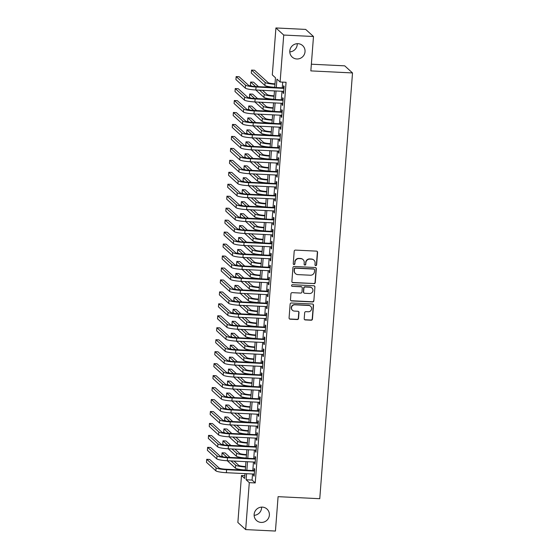 <?xml version="1.0" encoding="UTF-8"?>
<svg xmlns="http://www.w3.org/2000/svg" width="559" height="559" viewBox="0 0 559 559"><rect width="100%" height="100%" fill="white"/><g stroke="black" fill="none" stroke-linecap="round" stroke-linejoin="round"><path stroke-width="0.84" d="M315.737 265.616A0.832 0.811 132.3 0 0 316.618 264.833L317.582 252.361A1.188 1.16 132.3 0 0 316.499 251.131L295.466 250.097A1.188 1.16 132.3 0 0 294.202 251.215L293.244 263.687A0.832 0.811 132.3 0 0 293.999 264.554A0.832 0.811 132.3 0 0 294.879 263.771L295.005 262.157A3.808 3.703 132.3 0 1 299.037 258.579L300.791 258.67A3.808 3.703 132.3 0 1 304.236 262.611L304.117 264.225A0.832 0.811 132.3 0 0 304.872 265.085A0.832 0.811 132.3 0 0 305.752 264.302L305.878 262.688A3.808 3.703 132.3 0 1 309.903 259.117L311.656 259.201A3.808 3.703 132.3 0 1 315.108 263.142L314.983 264.756A0.832 0.811 132.3 0 0 315.737 265.616M315.143 265.308A0.832 0.811 132.3 0 0 316.408 264.645L317.365 252.172A1.188 1.16 132.3 0 0 317.1 251.333M293.405 264.239A0.832 0.811 132.3 0 0 294.67 263.575L295.005 262.157M304.278 264.77A0.832 0.811 132.3 0 0 305.542 264.114L305.878 262.688M262.346 507.118A7.763 7.546 132.3 0 0 256.532 520.513A7.763 7.546 132.3 0 0 268.746 517.662A7.763 7.546 132.3 0 0 262.346 507.118M298.003 43.679A7.763 7.546 132.3 0 0 292.189 57.067A7.763 7.546 132.3 0 0 304.41 54.216A7.763 7.546 132.3 0 0 298.003 43.679M304.208 318.7A1.188 1.16 132.3 0 0 305.284 319.93L311.188 320.216A1.188 1.16 132.3 0 0 312.446 319.098L313.508 305.249A1.188 1.16 132.3 0 0 312.432 304.019L291.393 302.985A1.188 1.16 132.3 0 0 290.135 304.103L289.073 317.952A1.188 1.16 132.3 0 0 290.149 319.189L297.276 319.538A1.188 1.16 132.3 0 0 298.534 318.42L298.995 312.488A1.188 1.16 132.3 0 0 297.912 311.258L294.376 311.083A3.186 3.095 132.3 0 1 291.749 306.758A3.186 3.095 132.3 0 1 294.866 304.802L308.715 305.487A3.186 3.095 132.3 0 1 311.342 309.812A3.186 3.095 132.3 0 1 308.226 311.768L305.92 311.649A1.188 1.16 132.3 0 0 304.662 312.767L304.208 318.7M274.728 87.463L275.475 77.771L272.31 74.892L275.922 27.95L305.689 29.41L313.494 36.51L310.846 70.895L352.519 72.943L319.762 498.712L278.089 496.665L275.44 531.05L245.674 529.59L237.868 522.49L241.481 475.548L244.646 478.427L245.017 473.62M313.494 36.51L283.727 35.049L280.115 81.991L276.95 79.112L276.3 87.539M252.542 473.99L252.074 480.062L255.239 482.941L286.068 82.285L280.115 81.991M255.239 482.941L249.286 482.648L245.674 529.59M313.997 283.706A1.188 1.16 132.3 0 0 315.255 282.595L316.317 268.739A1.188 1.16 132.3 0 0 315.241 267.509L294.202 266.475A1.188 1.16 132.3 0 0 292.944 267.593L291.882 281.443A1.188 1.16 132.3 0 0 292.958 282.679L313.781 283.518A1.188 1.16 132.3 0 0 315.045 282.4L316.108 268.551A1.188 1.16 132.3 0 0 315.842 267.712M314.913 286.998L313.851 300.847A1.188 1.16 132.3 0 1 312.593 301.965L291.553 300.931A1.188 1.16 132.3 0 1 290.477 299.701L290.932 293.768A1.188 1.16 132.3 0 1 292.189 292.657L300.721 293.077A1.188 1.16 132.3 0 0 301.979 291.959L302.286 288.025A1.188 1.16 132.3 0 0 301.203 286.795L292.322 286.355A0.832 0.811 132.3 0 1 291.637 285.223A0.832 0.811 132.3 0 1 292.448 284.713L313.837 285.761A1.188 1.16 132.3 0 1 314.913 286.998L313.851 300.847M283.168 91.334L283.043 92.976L283.574 93.451L284.126 86.275L283.595 85.8L283.434 87.889M282.253 103.289L282.127 104.931L282.651 105.413L283.203 98.237L282.679 97.755L282.519 99.851M281.331 115.252L281.205 116.894L281.729 117.369L282.281 110.193L281.757 109.718L281.596 111.807M280.408 127.214L280.283 128.85L280.814 129.332L281.366 122.155L280.835 121.673L280.674 123.77M279.493 139.17L279.367 140.812L279.891 141.294L280.443 134.118L279.919 133.636L279.759 135.732M278.571 151.133L278.445 152.775L278.969 153.25L279.521 146.074L278.997 145.599L278.836 147.688M277.648 163.088L277.523 164.73L278.054 165.212L278.606 158.036L278.075 157.554L277.914 159.65M276.733 175.051L276.607 176.693L277.131 177.168L277.683 169.992L277.159 169.517L276.991 171.606M275.811 187.013L275.685 188.649L276.209 189.131L276.761 181.954L276.237 181.472L276.076 183.569M274.888 198.969L274.762 200.611L275.294 201.093L275.846 193.917L275.314 193.435L275.154 195.524M273.966 210.932L273.84 212.574L274.371 213.049L274.923 205.873L274.392 205.398L274.231 207.487M273.051 222.887L272.925 224.529L273.449 225.011L274.001 217.835L273.477 217.353L273.316 219.449M272.128 234.85L272.002 236.492L272.526 236.967L273.078 229.791L272.554 229.316L272.394 231.405M271.206 246.812L271.08 248.448L271.611 248.93L272.163 241.754L271.632 241.271L271.471 243.368M270.29 258.768L270.165 260.41L270.689 260.892L271.241 253.716L270.717 253.234L270.556 255.323M269.368 270.731L269.242 272.373L269.766 272.848L270.318 265.672L269.794 265.197L269.634 267.286M268.446 282.686L268.32 284.328L268.851 284.81L269.403 277.634L268.872 277.152L268.711 279.248M267.53 294.649L267.405 296.291L267.929 296.766L268.481 289.59L267.957 289.115L267.789 291.204M266.608 306.605L266.482 308.247L267.006 308.729L267.558 301.553L267.034 301.07L266.874 303.167M265.686 318.567L265.56 320.209L266.091 320.691L266.643 313.515L266.112 313.033L265.951 315.122M264.763 330.53L264.638 332.165L265.169 332.647L265.721 325.471L265.19 324.996L265.029 327.085M263.848 342.485L263.722 344.127L264.246 344.61L264.798 337.433L264.274 336.951L264.114 339.047M262.926 354.448L262.8 356.09L263.324 356.565L263.876 349.389L263.352 348.914L263.191 351.003M262.003 366.404L261.878 368.046L262.409 368.528L262.961 361.352L262.43 360.869L262.269 362.966M261.088 378.366L260.962 380.008L261.486 380.49L262.038 373.314L261.514 372.832L261.353 374.921M260.166 390.329L260.04 391.964L260.564 392.446L261.116 385.27L260.592 384.795L260.431 386.884M259.243 402.284L259.117 403.926L259.649 404.409L260.201 397.232L259.669 396.75L259.509 398.846M258.328 414.247L258.202 415.889L258.726 416.364L259.278 409.188L258.754 408.713L258.586 410.802M257.406 426.203L257.28 427.845L257.804 428.327L258.356 421.151L257.832 420.668L257.671 422.765M256.483 438.165L256.357 439.807L256.888 440.289L257.44 433.113L256.909 432.631L256.749 434.72M255.561 450.128L255.435 451.763L255.966 452.245L256.518 445.069L255.987 444.594L255.826 446.683M254.645 462.083L254.52 463.725L255.044 464.208L255.596 457.031L255.072 456.549L254.911 458.646M282.693 82.124L282.253 87.833M281.995 91.271L281.338 99.788M281.072 103.233L280.415 111.751M280.15 115.196L279.493 123.714M279.227 127.152L278.578 135.669M278.312 139.114L277.655 147.632M277.39 151.07L276.733 159.588M276.467 163.032L275.818 171.55M275.552 174.995L274.895 183.513M274.63 186.951L273.973 195.468M273.707 198.913L273.051 207.431M272.792 210.869L272.135 219.387M271.87 222.831L271.213 231.349M270.947 234.794L270.29 243.312M270.025 246.75L269.375 255.267M269.11 258.712L268.453 267.23M268.187 270.668L267.53 279.186M267.265 282.63L266.615 291.148M266.35 294.593L265.693 303.111M265.427 306.549L264.77 315.066M264.505 318.511L263.848 327.029M263.589 330.467L262.933 338.985M262.667 342.429L262.01 350.947M261.745 354.392L261.088 362.91M260.822 366.348L260.173 374.865M259.907 378.31L259.25 386.828M258.985 390.266L258.328 398.784M258.062 402.228L257.413 410.746M257.147 414.191L256.49 422.709M256.225 426.147L255.568 434.664M255.302 438.109L254.645 446.627M254.387 450.065L253.73 458.583M253.465 462.027L252.808 470.545M253.723 474.046L253.597 475.688L254.121 476.163L254.673 468.987L254.149 468.512L253.989 470.601M352.519 72.943L344.721 65.843L311.363 64.201M275.922 27.95L283.727 35.049M254.121 515.321A7.763 7.546 132.3 0 0 261.584 507.118M289.779 51.882A7.763 7.546 132.3 0 0 297.248 43.679M244.856 475.709L241.481 475.548M245.282 470.175L245.939 461.657M246.205 458.212L246.854 449.702M247.12 446.257L247.777 437.739M248.042 434.294L248.699 425.776M248.965 422.338L249.614 413.821M249.88 410.376L250.537 401.858M250.802 398.413L251.459 389.902M251.725 386.458L252.382 377.94M252.64 374.495L253.297 365.977M253.562 362.539L254.219 354.022M254.485 350.577L255.142 342.059M255.407 338.621L256.057 330.103M256.322 326.659L256.979 318.141M257.245 314.696L257.902 306.178M258.167 302.74L258.817 294.223M259.083 290.778L259.739 282.26M260.005 278.822L260.662 270.304M260.927 266.86L261.584 258.342M261.843 254.897L262.499 246.379M262.765 242.941L263.422 234.424M263.687 230.979L264.344 222.461M264.61 219.023L265.259 210.505M265.525 207.061L266.182 198.543M266.447 195.098L267.104 186.58M267.37 183.142L268.02 174.625M268.285 171.18L268.942 162.662M269.207 159.224L269.864 150.706M270.13 147.262L270.787 138.744M271.045 135.299L271.702 126.781M271.967 123.343L272.624 114.826M272.89 111.381L273.547 102.863M273.812 99.425L274.462 90.907M246.589 473.697L246.121 479.769L249.286 482.648M276.041 90.984L275.384 99.502M275.119 102.94L274.462 111.458M274.196 114.902L273.54 123.42M273.274 126.858L272.624 135.376M272.359 138.821L271.702 147.338M271.436 150.783L270.78 159.301M270.514 162.739L269.864 171.257M269.599 174.701L268.942 183.219M268.676 186.657L268.02 195.175M267.754 198.62L267.097 207.137M266.839 210.582L266.182 219.1M265.916 222.538L265.259 231.056M264.994 234.501L264.337 243.018M264.072 246.456L263.422 254.974M263.156 258.419L262.499 266.936M262.234 270.381L261.577 278.899M261.312 282.337L260.662 290.855M260.396 294.3L259.739 302.817M259.474 306.255L258.817 314.773M258.551 318.218L257.895 326.736M257.636 330.18L256.979 338.698M256.714 342.136L256.057 350.654M255.791 354.099L255.135 362.616M254.869 366.054L254.219 374.572M253.954 378.017L253.297 386.535M253.031 389.979L252.375 398.497M252.109 401.935L251.459 410.453M251.194 413.898L250.537 422.415M250.271 425.853L249.614 434.371M249.349 437.816L248.692 446.334M248.434 449.778L247.777 458.296M247.511 461.734L246.854 470.252M252.074 480.062L246.121 479.769M283.043 92.976L283.609 92.997M282.127 104.931L282.686 104.959M281.205 116.894L281.764 116.922M280.283 128.85L280.849 128.877M279.367 140.812L279.926 140.84M278.445 152.775L279.004 152.796M277.523 164.73L278.089 164.758M276.607 176.693L277.166 176.721M275.685 188.649L276.244 188.676M274.762 200.611L275.328 200.639M273.84 212.574L274.406 212.595M272.925 224.529L273.484 224.557M272.002 236.492L272.561 236.52M271.08 248.448L271.646 248.476M270.165 260.41L270.724 260.438M269.242 272.373L269.801 272.394M268.32 284.328L268.886 284.356M267.405 296.291L267.964 296.319M266.482 308.247L267.041 308.275M265.56 320.209L266.126 320.237M264.638 332.165L265.204 332.193M263.722 344.127L264.281 344.155M262.8 356.09L263.359 356.118M261.878 368.046L262.444 368.074M260.962 380.008L261.521 380.036M260.04 391.964L260.599 391.992M259.117 403.926L259.683 403.954M258.202 415.889L258.761 415.917M257.28 427.845L257.839 427.873M256.357 439.807L256.923 439.835M255.435 451.763L256.001 451.791M254.52 463.725L255.079 463.753M253.597 475.688L254.156 475.716M313.934 260.145L313.718 259.949A3.808 3.703 132.3 0 0 311.447 259.013L311.656 259.201M305.661 262.499A3.808 3.703 132.3 0 1 309.693 258.922L311.447 259.013M303.062 259.607L302.852 259.418A3.808 3.703 132.3 0 0 300.574 258.475L300.791 258.67M294.796 261.961A3.808 3.703 132.3 0 1 298.82 258.391L300.574 258.475M292.147 282.281A1.188 1.16 132.3 0 0 292.748 282.484L313.781 283.518M314.584 269.948A0.832 0.811 132.3 0 0 313.83 269.089L295.362 268.18A0.832 0.811 132.3 0 0 294.481 268.963L294.348 270.668A3.808 3.703 132.3 0 0 297.8 274.609L310.427 275.224A3.808 3.703 132.3 0 0 314.451 271.653L314.584 269.948M314.326 269.291L314.116 269.103A0.832 0.811 132.3 0 0 313.62 268.9L313.83 269.089M295.529 273.665L295.313 273.477A3.808 3.703 132.3 0 1 294.139 270.472L294.272 268.774A0.832 0.811 132.3 0 1 295.152 267.992L313.62 268.9M290.743 300.532A1.188 1.16 132.3 0 0 291.344 300.742L312.376 301.769A1.188 1.16 132.3 0 0 313.641 300.658M301.916 287.088L301.706 286.893A1.188 1.16 132.3 0 0 300.994 286.599L292.322 286.355M291.728 286.047A0.832 0.811 132.3 0 0 292.112 286.166M309.574 293.51A3.186 3.095 132.3 0 0 311.957 288.011A3.186 3.095 132.3 0 0 310.056 287.228L305.179 286.991A1.188 1.16 132.3 0 0 303.921 288.102L303.614 292.036A1.188 1.16 132.3 0 0 304.697 293.265L309.574 293.51M311.957 288.011L311.747 287.822A3.186 3.095 132.3 0 0 309.847 287.033L310.056 287.228M303.984 292.972L303.775 292.783A1.188 1.16 132.3 0 1 303.404 291.847L303.712 287.913A1.188 1.16 132.3 0 1 304.969 286.795L309.847 287.033M314.703 286.802A1.188 1.16 132.3 0 0 314.438 285.97M310.615 306.269L310.406 306.08A3.186 3.095 132.3 0 0 308.498 305.291L308.715 305.487M292.476 310.301L292.266 310.105A3.186 3.095 132.3 0 1 294.649 304.613L308.498 305.291M289.338 318.791A1.188 1.16 132.3 0 0 289.939 318.993L297.067 319.343A1.188 1.16 132.3 0 0 298.324 318.225L298.779 312.299A1.188 1.16 132.3 0 0 298.513 311.461M304.473 319.531A1.188 1.16 132.3 0 0 305.074 319.734L310.972 320.027A1.188 1.16 132.3 0 0 312.236 318.909L313.299 305.06A1.188 1.16 132.3 0 0 313.033 304.222M275.007 83.843A6.065 0.894 -175.6 0 1 268.103 82.599L254.513 70.224L251.536 70.078L265.127 82.453A9.098 1.335 4.4 0 0 274.972 84.29M251.536 70.078L251.305 73.068L264.896 85.443A9.098 1.335 4.4 0 0 274.742 87.281M284 87.917L255.519 86.519A6.065 0.894 -175.6 0 1 248.51 85.268L239.133 76.737L236.157 76.59L245.534 85.122A9.098 1.335 4.4 0 0 256.043 87.001L283.965 88.371M236.157 76.59L235.926 79.581L245.303 88.112A9.098 1.335 4.4 0 0 255.812 89.992L283.734 91.362M274.085 95.806A6.065 0.894 -175.6 0 1 267.181 94.555L262.527 90.32M258.517 86.666L253.59 82.187L250.614 82.04L255.54 86.519M259.551 90.174L264.204 94.408A9.098 1.335 4.4 0 0 274.05 96.253M250.614 82.04L250.383 85.031L251.592 86.128M255.833 89.992L263.974 97.399A9.098 1.335 4.4 0 0 273.826 99.243M273.169 107.761A6.065 0.894 -175.6 0 1 266.266 106.517L261.605 102.276M257.594 98.629L252.668 94.15L249.698 94.003L254.618 98.482M258.628 102.129L263.289 106.371A9.098 1.335 4.4 0 0 273.134 108.215M249.698 94.003L249.468 96.993L250.677 98.091M283.078 99.879L254.597 98.482A6.065 0.894 -175.6 0 1 247.588 97.224L238.211 88.692L235.234 88.553L235.011 91.536L244.381 100.068A9.098 1.335 4.4 0 0 254.89 101.948L263.058 109.361A9.098 1.335 4.4 0 0 272.904 111.199M272.247 119.724A6.065 0.894 -175.6 0 1 265.343 118.48L260.683 114.239M256.672 110.584L251.753 106.105L248.776 105.958L253.695 110.437A6.065 0.894 -175.6 0 1 246.666 109.187L237.296 100.655L234.319 100.508L243.689 109.04A9.098 1.335 4.4 0 0 254.205 110.92L282.12 112.289M257.706 114.092L262.367 118.333A9.098 1.335 4.4 0 0 272.212 120.171M248.776 105.958L248.545 108.949L249.754 110.053M253.996 113.91L262.136 121.324A9.098 1.335 4.4 0 0 271.981 123.162M271.325 131.686A6.065 0.894 -175.6 0 1 264.421 130.436L259.767 126.201M255.749 122.547L250.83 118.068L247.854 117.921L252.773 122.4M256.791 126.055L261.444 130.289A9.098 1.335 4.4 0 0 271.29 132.134M247.854 117.921L247.623 120.912L248.832 122.009M253.073 125.873L261.214 133.28A9.098 1.335 4.4 0 0 271.059 135.124M235.234 88.553L244.611 97.084A9.098 1.335 4.4 0 0 255.121 98.957L283.043 100.327M255.121 98.957L254.89 101.948L282.812 103.317M234.319 100.508L234.088 103.499L243.458 112.031A9.098 1.335 4.4 0 0 253.975 113.91L281.897 115.28M282.155 111.835L253.674 110.437M281.24 123.798L252.752 122.4A6.065 0.894 -175.6 0 1 245.75 121.149L236.373 112.618L233.396 112.471L242.774 121.003A9.098 1.335 4.4 0 0 253.283 122.875L281.205 124.252M233.396 112.471L233.166 115.461L242.543 123.993A9.098 1.335 4.4 0 0 253.052 125.866L280.974 127.235M280.318 135.753L251.836 134.356A6.065 0.894 -175.6 0 1 244.828 133.105L235.451 124.573L232.474 124.426L241.851 132.958A9.098 1.335 4.4 0 0 252.361 134.838L280.283 136.207M232.474 124.426L232.244 127.417L241.621 135.949A9.098 1.335 4.4 0 0 252.13 137.828L280.052 139.198M270.409 143.642A6.065 0.894 -175.6 0 1 263.506 142.398L258.845 138.157M254.834 134.502L249.908 130.023L246.931 129.877L251.857 134.363M255.868 138.01L260.529 142.252A9.098 1.335 4.4 0 0 270.374 144.089M246.931 129.877L246.701 132.867L247.91 133.971M252.361 134.838L252.13 137.828L260.298 145.242A9.098 1.335 4.4 0 0 270.144 147.08M279.395 147.716L250.914 146.318A6.065 0.894 -175.6 0 1 243.906 145.067L234.535 136.536L231.559 136.389L240.929 144.921A9.098 1.335 4.4 0 0 251.438 146.8L279.36 148.17M231.559 136.389L231.328 139.38L240.698 147.911A9.098 1.335 4.4 0 0 251.215 149.791L279.13 151.161M269.487 155.605A6.065 0.894 -175.6 0 1 262.583 154.354L257.923 150.119M253.912 146.465L248.993 141.986L246.016 141.839L250.935 146.318M254.946 149.973L259.607 154.207A9.098 1.335 4.4 0 0 269.452 156.052M246.016 141.839L245.785 144.83L246.994 145.927M251.236 149.791L259.376 157.198A9.098 1.335 4.4 0 0 269.221 159.042M278.48 159.678L249.992 158.281A6.065 0.894 -175.6 0 1 242.983 157.023L233.613 148.491L230.636 148.352L240.007 156.883A9.098 1.335 4.4 0 0 250.523 158.756L278.445 160.126M230.636 148.352L230.406 151.335L239.783 159.867A9.098 1.335 4.4 0 0 250.292 161.747L278.214 163.116M268.565 167.56A6.065 0.894 -175.6 0 1 261.661 166.316L257.007 162.075M252.989 158.428L248.07 153.949L245.094 153.802L250.013 158.281M254.031 161.928L258.684 166.17A9.098 1.335 4.4 0 0 268.53 168.014M245.094 153.802L244.863 156.793L246.072 157.89M250.313 161.747L258.454 169.16A9.098 1.335 4.4 0 0 268.299 170.998M277.557 171.634L249.076 170.236A6.065 0.894 -175.6 0 1 242.068 168.986L232.691 160.454L229.714 160.307L239.091 168.839A9.098 1.335 4.4 0 0 249.6 170.719L277.523 172.088M229.714 160.307L229.483 163.298L238.861 171.83A9.098 1.335 4.4 0 0 249.37 173.709L277.292 175.079M267.649 179.523A6.065 0.894 -175.6 0 1 260.739 178.272L256.085 174.038M252.074 170.383L247.148 165.904L244.171 165.757L249.097 170.236M253.108 173.891L257.762 178.132A9.098 1.335 4.4 0 0 267.614 179.97M244.171 165.757L243.941 168.748L245.149 169.852M249.6 170.719L249.37 173.709L257.531 181.116A9.098 1.335 4.4 0 0 267.384 182.961M276.635 183.597L248.154 182.199A6.065 0.894 -175.6 0 1 241.146 180.948L231.775 172.417L228.799 172.27L238.169 180.802A9.098 1.335 4.4 0 0 248.678 182.674L276.6 184.051M228.799 172.27L228.568 175.26L237.938 183.792A9.098 1.335 4.4 0 0 248.448 185.665L276.37 187.034M266.727 191.485A6.065 0.894 -175.6 0 1 259.823 190.235L255.163 186M251.152 182.346L246.233 177.867L243.256 177.72L248.175 182.199M252.186 185.854L256.847 190.088A9.098 1.335 4.4 0 0 266.692 191.933M243.256 177.72L243.025 180.711L244.234 181.808M248.476 185.665L256.616 193.079A9.098 1.335 4.4 0 0 266.461 194.923M265.804 203.441A6.065 0.894 -175.6 0 1 258.901 202.197L254.247 197.956M250.229 194.301L245.31 189.822L242.333 189.676L247.253 194.162M251.27 197.809L255.924 202.051A9.098 1.335 4.4 0 0 265.77 203.888M242.333 189.676L242.103 192.666L243.312 193.77M247.553 197.627L255.694 205.041A9.098 1.335 4.4 0 0 265.539 206.879M264.882 215.404A6.065 0.894 -175.6 0 1 257.978 214.153L253.325 209.918M249.314 206.264L244.388 201.785L241.411 201.638L246.337 206.117M250.348 209.772L255.002 214.006A9.098 1.335 4.4 0 0 264.847 215.851M241.411 201.638L241.181 204.629L242.389 205.726M274.797 207.515L246.316 206.117A6.065 0.894 -175.6 0 1 239.308 204.867L229.931 196.335L226.954 196.188L226.723 199.179L236.101 207.71A9.098 1.335 4.4 0 0 246.61 209.59L254.771 216.997A9.098 1.335 4.4 0 0 264.624 218.842M263.967 227.359A6.065 0.894 -175.6 0 1 257.063 226.115L252.402 221.874M248.392 218.227L243.465 213.748L240.489 213.601L245.415 218.08A6.065 0.894 -175.6 0 1 238.386 216.822L229.008 208.29L226.032 208.144L235.409 216.675A9.098 1.335 4.4 0 0 245.918 218.555L273.84 219.925M249.426 221.727L254.086 225.969A9.098 1.335 4.4 0 0 263.932 227.813M240.489 213.601L240.265 216.585L241.474 217.689M245.708 221.546L253.856 228.959A9.098 1.335 4.4 0 0 263.701 230.797M263.044 239.322A6.065 0.894 -175.6 0 1 256.141 238.071L251.48 233.837M247.469 230.182L242.55 225.703L239.573 225.556L244.493 230.035M248.503 233.69L253.164 237.931A9.098 1.335 4.4 0 0 263.01 239.769M239.573 225.556L239.343 228.547L240.552 229.651M244.793 233.508L252.934 240.915A9.098 1.335 4.4 0 0 262.779 242.76M262.122 251.284A6.065 0.894 -175.6 0 1 255.218 250.034L250.565 245.792M246.547 242.145L241.628 237.666L238.651 237.519L243.57 241.998M247.588 245.653L252.242 249.887A9.098 1.335 4.4 0 0 262.087 251.732M238.651 237.519L238.42 240.51L239.629 241.607M272.037 243.396L243.549 241.998A6.065 0.894 -175.6 0 1 236.548 240.747L227.171 232.216L224.194 232.069L223.963 235.059L233.341 243.591A9.098 1.335 4.4 0 0 243.85 245.464L252.011 252.878A9.098 1.335 4.4 0 0 261.857 254.722M261.207 263.24A6.065 0.894 -175.6 0 1 254.303 261.996L249.642 257.755M245.632 254.1L240.705 249.621L237.729 249.475L242.655 253.961A6.065 0.894 -175.6 0 1 235.625 252.703L226.248 244.171L223.272 244.024L232.649 252.556A9.098 1.335 4.4 0 0 243.158 254.436L271.08 255.805M246.666 257.608L251.326 261.85A9.098 1.335 4.4 0 0 261.172 263.687M237.729 249.475L237.498 252.465L238.707 253.569M242.948 257.426L251.096 264.84A9.098 1.335 4.4 0 0 260.941 266.678M260.284 275.203A6.065 0.894 -175.6 0 1 253.381 273.952L248.72 269.717M244.709 266.063L239.79 261.584L236.813 261.437L241.733 265.916M245.743 269.571L250.404 273.805A9.098 1.335 4.4 0 0 260.249 275.65M236.813 261.437L236.583 264.428L237.792 265.525M242.033 269.389L250.173 276.796A9.098 1.335 4.4 0 0 260.019 278.641M259.362 287.158A6.065 0.894 -175.6 0 1 252.458 285.915L247.805 281.673M243.787 278.026L238.868 273.54L235.891 273.4L240.81 277.879M244.828 281.526L249.482 285.768A9.098 1.335 4.4 0 0 259.327 287.612M235.891 273.4L235.66 276.384L236.869 277.488M269.277 279.276L240.789 277.879A6.065 0.894 -175.6 0 1 233.781 276.621L224.411 268.089L221.434 267.943L221.203 270.933L230.581 279.465A9.098 1.335 4.4 0 0 241.09 281.345L249.251 288.758A9.098 1.335 4.4 0 0 259.096 290.596M258.447 299.121A6.065 0.894 -175.6 0 1 251.536 297.87L246.882 293.636M242.872 289.981L237.945 285.502L234.969 285.356L239.895 289.835A6.065 0.894 -175.6 0 1 232.865 288.584L223.488 280.052L220.512 279.905L229.889 288.437A9.098 1.335 4.4 0 0 240.398 290.317L268.32 291.686M243.906 293.489L248.559 297.73A9.098 1.335 4.4 0 0 258.412 299.568M234.969 285.356L234.738 288.346L235.947 289.45M240.188 293.307L248.329 300.714A9.098 1.335 4.4 0 0 258.181 302.559M257.524 311.077A6.065 0.894 -175.6 0 1 250.621 309.833L245.96 305.591M241.949 301.944L237.03 297.465L234.053 297.318L238.972 301.797M242.983 305.452L247.644 309.686A9.098 1.335 4.4 0 0 257.489 311.531M234.053 297.318L233.823 300.309L235.032 301.406M239.273 305.263L247.413 312.677A9.098 1.335 4.4 0 0 257.259 314.521M256.602 323.039A6.065 0.894 -175.6 0 1 249.698 321.795L245.045 317.554M241.027 313.899L236.108 309.42L233.131 309.274L238.05 313.753M242.068 317.407L246.722 321.649A9.098 1.335 4.4 0 0 256.567 323.486M233.131 309.274L232.9 312.264L234.109 313.368M266.517 315.15L238.029 313.753A6.065 0.894 -175.6 0 1 231.021 312.502L221.65 303.97L218.674 303.823L218.443 306.814L227.813 315.346A9.098 1.335 4.4 0 0 238.33 317.226L246.491 324.639A9.098 1.335 4.4 0 0 256.336 326.477M275.72 195.552L247.232 194.155A6.065 0.894 -175.6 0 1 240.223 192.904L230.853 184.372L227.876 184.225L237.247 192.757A9.098 1.335 4.4 0 0 247.763 194.637L275.685 196.006M227.876 184.225L227.646 187.216L237.016 195.748A9.098 1.335 4.4 0 0 247.532 197.627L275.454 198.997M226.954 196.188L236.331 204.72A9.098 1.335 4.4 0 0 246.84 206.599L274.762 207.969M246.84 206.599L246.61 209.59L274.532 210.96M226.032 208.144L225.808 211.134L235.178 219.666A9.098 1.335 4.4 0 0 245.687 221.546L273.61 222.915M273.875 219.477L245.394 218.08M272.953 231.433L244.472 230.035A6.065 0.894 -175.6 0 1 237.463 228.785L228.093 220.253L225.116 220.106L234.487 228.638A9.098 1.335 4.4 0 0 245.003 230.518L272.918 231.887M225.116 220.106L224.886 223.097L234.256 231.629A9.098 1.335 4.4 0 0 244.772 233.508L272.694 234.878M224.194 232.069L233.571 240.601A9.098 1.335 4.4 0 0 244.08 242.473L272.002 243.85M244.08 242.473L243.85 245.464L271.772 246.833M223.272 244.024L223.041 247.015L232.418 255.547A9.098 1.335 4.4 0 0 242.927 257.426L270.849 258.796M271.115 255.351L242.634 253.954M270.193 267.314L241.712 265.916A6.065 0.894 -175.6 0 1 234.703 264.666L225.333 256.134L222.356 255.987L231.726 264.519A9.098 1.335 4.4 0 0 242.236 266.398L270.158 267.768M222.356 255.987L222.126 258.978L231.496 267.509A9.098 1.335 4.4 0 0 242.012 269.389L269.927 270.759M221.434 267.943L230.804 276.474A9.098 1.335 4.4 0 0 241.32 278.354L269.242 279.724M241.32 278.354L241.09 281.345L269.012 282.714M220.512 279.905L220.281 282.896L229.658 291.428A9.098 1.335 4.4 0 0 240.167 293.307L268.089 294.677M268.355 291.232L239.874 289.835M267.433 303.195L238.952 301.797A6.065 0.894 -175.6 0 1 231.943 300.546L222.573 292.015L219.596 291.868L228.966 300.4A9.098 1.335 4.4 0 0 239.476 302.272L267.398 303.649M219.596 291.868L219.366 294.859L228.736 303.39A9.098 1.335 4.4 0 0 239.245 305.263L267.167 306.632M218.674 303.823L228.044 312.355A9.098 1.335 4.4 0 0 238.56 314.235L266.482 315.604M238.56 314.235L238.33 317.226L266.252 318.595M265.595 327.113L237.114 325.715A6.065 0.894 -175.6 0 1 230.105 324.465L220.728 315.933L217.751 315.786L227.129 324.318A9.098 1.335 4.4 0 0 237.638 326.197L265.56 327.567M217.751 315.786L217.521 318.777L226.898 327.308A9.098 1.335 4.4 0 0 237.407 329.188L265.329 330.558M255.68 335.002A6.065 0.894 -175.6 0 1 248.776 333.751L244.122 329.517M240.111 325.862L235.185 321.383L232.209 321.236L237.135 325.715M241.146 329.37L245.799 333.604A9.098 1.335 4.4 0 0 255.645 335.449M232.209 321.236L231.978 324.227L233.187 325.324M237.428 329.188L245.569 336.595A9.098 1.335 4.4 0 0 255.421 338.44M254.764 346.957A6.065 0.894 -175.6 0 1 247.861 345.714L243.2 341.472M239.189 337.825L234.263 333.339L231.286 333.199L236.212 337.678M240.223 341.325L244.884 345.567A9.098 1.335 4.4 0 0 254.729 347.405M231.286 333.199L231.063 336.183L232.271 337.287M264.673 339.075L236.191 337.678A6.065 0.894 -175.6 0 1 229.183 336.42L219.806 327.888L216.829 327.742L216.599 330.732L225.976 339.264A9.098 1.335 4.4 0 0 236.485 341.144L244.653 348.557A9.098 1.335 4.4 0 0 254.499 350.395M253.842 358.92A6.065 0.894 -175.6 0 1 246.938 357.669L242.278 353.435M238.267 349.78L233.348 345.301L230.371 345.155L235.29 349.634M239.301 353.288L243.962 357.529A9.098 1.335 4.4 0 0 253.807 359.367M230.371 345.155L230.14 348.145L231.349 349.249M263.75 351.031L235.269 349.634A6.065 0.894 -175.6 0 1 228.261 348.383L218.89 339.851L215.914 339.704L215.683 342.695L225.053 351.227A9.098 1.335 4.4 0 0 235.57 353.106L243.731 360.513A9.098 1.335 4.4 0 0 253.576 362.358M252.92 370.876A6.065 0.894 -175.6 0 1 246.016 369.632L241.362 365.39M237.344 361.743L232.425 357.264L229.449 357.117L234.368 361.596A6.065 0.894 -175.6 0 1 227.345 360.345L217.968 351.814L214.991 351.667L224.369 360.199A9.098 1.335 4.4 0 0 234.878 362.071L262.8 363.448M238.386 365.251L243.039 369.485A9.098 1.335 4.4 0 0 252.885 371.33M229.449 357.117L229.218 360.108L230.427 361.205M234.668 365.062L242.809 372.476A9.098 1.335 4.4 0 0 252.654 374.32M216.829 327.742L226.206 336.273A9.098 1.335 4.4 0 0 236.716 338.153L264.638 339.523M236.716 338.153L236.485 341.144L264.407 342.513M215.914 339.704L225.284 348.236A9.098 1.335 4.4 0 0 235.8 350.116L263.715 351.485M235.8 350.116L235.57 353.106L263.492 354.476M214.991 351.667L214.761 354.658L224.138 363.189A9.098 1.335 4.4 0 0 234.647 365.062L262.569 366.431M262.835 362.994L234.347 361.596M261.912 374.949L233.431 373.552A6.065 0.894 -175.6 0 1 226.423 372.301L217.046 363.769L214.069 363.623L223.446 372.154A9.098 1.335 4.4 0 0 233.955 374.034L261.878 375.403M214.069 363.623L213.838 366.613L223.216 375.145A9.098 1.335 4.4 0 0 233.725 377.025L261.647 378.394M252.004 382.838A6.065 0.894 -175.6 0 1 245.101 381.594L240.44 377.353M236.429 373.698L231.503 369.219L228.526 369.073L233.452 373.552M237.463 377.206L242.124 381.448A9.098 1.335 4.4 0 0 251.969 383.285M228.526 369.073L228.296 372.063L229.504 373.167M233.955 374.034L233.725 377.025L241.893 384.438A9.098 1.335 4.4 0 0 251.739 386.276M260.99 386.912L232.509 385.514A6.065 0.894 -175.6 0 1 225.501 384.264L216.13 375.732L213.154 375.585L222.524 384.117A9.098 1.335 4.4 0 0 233.033 385.996L260.955 387.366M213.154 375.585L212.923 378.576L222.293 387.108A9.098 1.335 4.4 0 0 232.81 388.98L260.725 390.357M251.082 394.801A6.065 0.894 -175.6 0 1 244.178 393.55L239.518 389.316M235.507 385.661L230.588 381.182L227.611 381.035L232.53 385.514M236.541 389.169L241.202 393.403A9.098 1.335 4.4 0 0 251.047 395.248M227.611 381.035L227.38 384.026L228.589 385.123M233.033 385.996L232.81 388.98L240.971 396.394A9.098 1.335 4.4 0 0 250.816 398.239M260.075 398.874L231.587 397.477A6.065 0.894 -175.6 0 1 224.578 396.219L215.208 387.687L212.231 387.541L221.602 396.072A9.098 1.335 4.4 0 0 232.118 397.952L260.04 399.322M212.231 387.541L212.001 390.531L221.378 399.063A9.098 1.335 4.4 0 0 231.887 400.943L259.809 402.312M250.159 406.756A6.065 0.894 -175.6 0 1 243.256 405.513L238.602 401.271M234.584 397.624L229.665 393.138L226.688 392.998L231.608 397.477M235.625 401.124L240.279 405.366A9.098 1.335 4.4 0 0 250.125 407.204M226.688 392.998L226.458 395.982L227.667 397.086M231.908 400.943L240.049 408.356A9.098 1.335 4.4 0 0 249.894 410.194M259.152 410.83L230.671 409.433A6.065 0.894 -175.6 0 1 223.663 408.182L214.286 399.65L211.309 399.503L220.686 408.035A9.098 1.335 4.4 0 0 231.195 409.915L259.117 411.284M211.309 399.503L211.078 402.494L220.456 411.026A9.098 1.335 4.4 0 0 230.965 412.905L258.887 414.275M249.244 418.719A6.065 0.894 -175.6 0 1 242.333 417.468L237.68 413.234M233.669 409.579L228.743 405.1L225.766 404.954L230.692 409.433M234.703 413.087L239.357 417.328A9.098 1.335 4.4 0 0 249.209 419.166M225.766 404.954L225.536 407.944L226.744 409.048M231.195 409.915L230.965 412.905L239.126 420.312A9.098 1.335 4.4 0 0 248.979 422.157M258.23 422.793L229.749 421.395A6.065 0.894 -175.6 0 1 222.741 420.144L213.37 411.613L210.394 411.466L219.764 419.998A9.098 1.335 4.4 0 0 230.273 421.87L258.195 423.247M210.394 411.466L210.163 414.457L219.533 422.988A9.098 1.335 4.4 0 0 230.042 424.861L257.965 426.231M248.322 430.675A6.065 0.894 -175.6 0 1 241.418 429.431L236.757 425.189M232.747 421.542L227.827 417.063L224.851 416.916L229.77 421.395M233.781 425.05L238.441 429.284A9.098 1.335 4.4 0 0 248.287 431.129M224.851 416.916L224.62 419.907L225.829 421.004M230.07 424.861L238.211 432.275A9.098 1.335 4.4 0 0 248.056 434.119M257.315 434.748L228.827 433.351A6.065 0.894 -175.6 0 1 221.818 432.1L212.448 423.568L209.471 423.422L218.842 431.953A9.098 1.335 4.4 0 0 229.358 433.833L257.28 435.202M209.471 423.422L209.241 426.412L218.611 434.944A9.098 1.335 4.4 0 0 229.127 436.824L257.049 438.193M247.399 442.637A6.065 0.894 -175.6 0 1 240.496 441.393L235.842 437.152M231.824 433.498L226.905 429.019L223.928 428.872L228.848 433.351M232.865 437.005L237.519 441.247A9.098 1.335 4.4 0 0 247.364 443.084M223.928 428.872L223.698 431.862L224.907 432.966M229.148 436.824L237.289 444.237A9.098 1.335 4.4 0 0 247.134 446.075M256.392 446.711L227.911 445.313A6.065 0.894 -175.6 0 1 220.903 444.063L211.526 435.531L208.549 435.384L217.926 443.916A9.098 1.335 4.4 0 0 228.435 445.796L256.357 447.165M208.549 435.384L208.318 438.375L217.696 446.907A9.098 1.335 4.4 0 0 228.205 448.779L256.127 450.156M246.477 454.6A6.065 0.894 -175.6 0 1 239.573 453.349L234.92 449.115M230.909 445.46L225.983 440.981L223.006 440.834L227.932 445.313M231.943 448.968L236.597 453.202A9.098 1.335 4.4 0 0 246.442 455.047M223.006 440.834L222.775 443.825L223.984 444.922M228.435 445.796L228.205 448.779L236.366 456.193A9.098 1.335 4.4 0 0 246.219 458.038M255.47 458.673L226.989 457.276A6.065 0.894 -175.6 0 1 219.98 456.018L210.603 447.486L207.627 447.34L217.004 455.871A9.098 1.335 4.4 0 0 227.513 457.751L255.435 459.121M207.627 447.34L207.396 450.33L216.773 458.862A9.098 1.335 4.4 0 0 227.282 460.742L255.204 462.111M245.562 466.555A6.065 0.894 -175.6 0 1 238.658 465.312L233.997 461.07M229.987 457.423L225.06 452.937L222.084 452.797L227.01 457.276M231.021 460.923L235.681 465.165A9.098 1.335 4.4 0 0 245.527 467.003M222.084 452.797L221.86 455.781L223.069 456.885M227.303 460.742L235.451 468.156A9.098 1.335 4.4 0 0 245.296 469.993M254.548 470.629L226.067 469.232A6.065 0.894 -175.6 0 1 219.058 467.981L209.688 459.449L206.711 459.302L216.081 467.834A9.098 1.335 4.4 0 0 226.598 469.714L254.513 471.083M206.711 459.302L206.481 462.293L215.851 470.825A9.098 1.335 4.4 0 0 226.367 472.704L254.289 474.074M265.127 82.453L264.896 85.443M256.043 87.001L255.812 89.992M245.534 85.122L245.303 88.112M264.204 94.408L263.974 97.399M263.289 106.371L263.058 109.361M262.367 118.333L262.136 121.324M261.444 130.289L261.214 133.28M244.611 97.084L244.381 100.068M254.205 110.92L253.975 113.91M243.689 109.04L243.458 112.031M253.283 122.875L253.052 125.866M242.774 121.003L242.543 123.993M241.851 132.958L241.621 135.949M260.529 142.252L260.298 145.242M251.438 146.8L251.215 149.791M240.929 144.921L240.698 147.911M259.607 154.207L259.376 157.198M250.523 158.756L250.292 161.747M240.007 156.883L239.783 159.867M258.684 166.17L258.454 169.16M239.091 168.839L238.861 171.83M257.762 178.132L257.531 181.116M248.678 182.674L248.448 185.665M238.169 180.802L237.938 183.792M256.847 190.088L256.616 193.079M255.924 202.051L255.694 205.041M255.002 214.006L254.771 216.997M254.086 225.969L253.856 228.959M253.164 237.931L252.934 240.915M252.242 249.887L252.011 252.878M251.326 261.85L251.096 264.84M250.404 273.805L250.173 276.796M249.482 285.768L249.251 288.758M248.559 297.73L248.329 300.714M247.644 309.686L247.413 312.677M246.722 321.649L246.491 324.639M247.763 194.637L247.532 197.627M237.247 192.757L237.016 195.748M236.331 204.72L236.101 207.71M245.918 218.555L245.687 221.546M235.409 216.675L235.178 219.666M245.003 230.518L244.772 233.508M234.487 228.638L234.256 231.629M233.571 240.601L233.341 243.591M243.158 254.436L242.927 257.426M232.649 252.556L232.418 255.547M242.236 266.398L242.012 269.389M231.726 264.519L231.496 267.509M230.804 276.474L230.581 279.465M240.398 290.317L240.167 293.307M229.889 288.437L229.658 291.428M239.476 302.272L239.245 305.263M228.966 300.4L228.736 303.39M228.044 312.355L227.813 315.346M237.638 326.197L237.407 329.188M227.129 324.318L226.898 327.308M245.799 333.604L245.569 336.595M244.884 345.567L244.653 348.557M243.962 357.529L243.731 360.513M243.039 369.485L242.809 372.476M226.206 336.273L225.976 339.264M225.284 348.236L225.053 351.227M234.878 362.071L234.647 365.062M224.369 360.199L224.138 363.189M223.446 372.154L223.216 375.145M242.124 381.448L241.893 384.438M222.524 384.117L222.293 387.108M241.202 393.403L240.971 396.394M232.118 397.952L231.887 400.943M221.602 396.072L221.378 399.063M240.279 405.366L240.049 408.356M220.686 408.035L220.456 411.026M239.357 417.328L239.126 420.312M230.273 421.87L230.042 424.861M219.764 419.998L219.533 422.988M238.441 429.284L238.211 432.275M229.358 433.833L229.127 436.824M218.842 431.953L218.611 434.944M237.519 441.247L237.289 444.237M217.926 443.916L217.696 446.907M236.597 453.202L236.366 456.193M227.513 457.751L227.282 460.742M217.004 455.871L216.773 458.862M235.681 465.165L235.451 468.156M226.598 469.714L226.367 472.704M216.081 467.834L215.851 470.825"/></g></svg>
